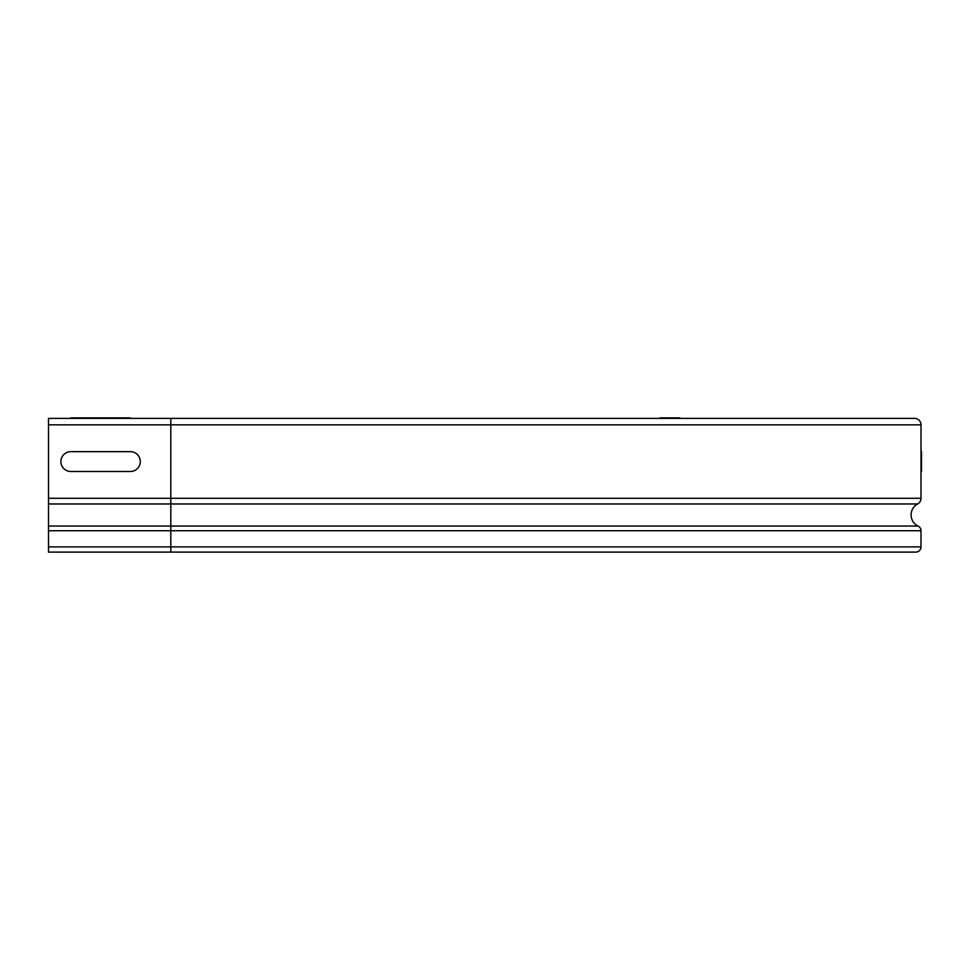<?xml version="1.0" encoding="UTF-8"?>
<svg xmlns="http://www.w3.org/2000/svg" width="970" height="970" viewBox="0 0 970 970"><rect width="100%" height="100%" fill="white"/><g stroke="black" fill="none" stroke-linecap="round" stroke-linejoin="round"><path stroke-width="1.45" d="M70.822 471.493L130.368 471.493A9.918 9.918 0 0 0 140.286 461.562A9.918 9.918 0 0 0 130.368 451.644L70.822 451.644A9.918 9.918 0 0 0 60.904 461.562A9.918 9.918 0 0 0 70.822 471.493M70.822 417.888L130.368 417.888L70.822 417.888C58.079 417.888 58.079 417.888 70.822 417.888M130.368 417.888C143.111 417.888 143.111 417.888 130.368 417.888M921.5 471.493L921.5 451.644L921.5 471.493M679.873 417.888L660.024 417.888L679.873 417.888M170.805 418.385L914.552 418.385A6.45 6.45 0 0 1 921.003 424.836L48.5 424.836L48.5 418.385L170.805 418.385L170.805 552.112L436.003 552.112M921.003 424.836L921.003 498.289A6.45 6.45 0 0 1 917.608 503.976A12.404 12.404 0 0 0 918.069 526.055A5.214 5.214 0 0 1 921.003 530.736L921.003 546.898A5.214 5.214 0 0 1 915.789 552.112L48.5 552.112L48.5 424.836M48.5 498.289L921.003 498.289A6.45 6.45 0 0 1 917.608 503.976A12.404 12.404 0 0 0 918.069 526.055A5.214 5.214 0 0 1 921.003 530.736L48.5 530.736M48.5 546.898L921.003 546.898A5.214 5.214 0 0 1 915.789 552.112M48.5 526.055L918.069 526.055M48.5 503.976L917.608 503.976"/></g></svg>
